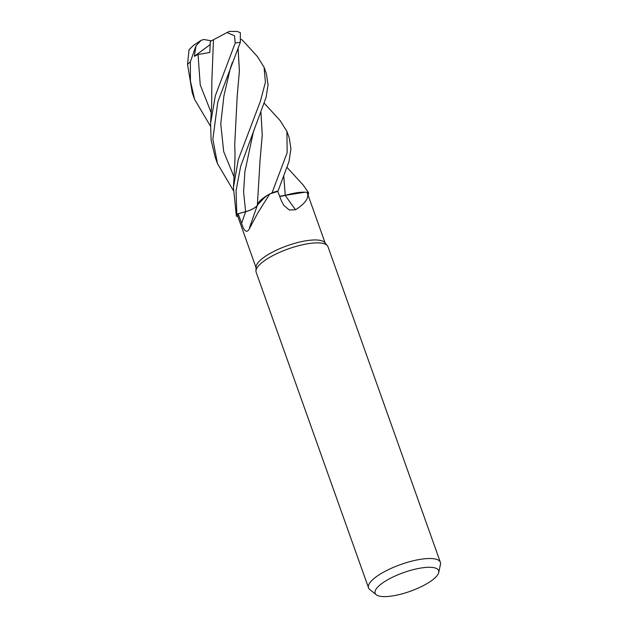 <?xml version="1.0" encoding="UTF-8"?>
<svg xmlns="http://www.w3.org/2000/svg" width="628" height="628" viewBox="0 0 628 628"><rect width="100%" height="100%" fill="white"/><g stroke="black" fill="none" stroke-linecap="round" stroke-linejoin="round"><path stroke-width="0.94" d="M236.371 216.142L236.418 216.15A38.065 11.194 -19.6 0 1 236.85 214.07L245.626 211.652L236.803 214.085L236.057 190.731L240.657 166.318L266.107 97.324L268.07 84.835L266.405 73.79L264.058 67.196L265.409 82.237L260.432 101.147L238.279 159.638L233.443 187.395L236.371 216.142A38.112 11.21 -19.6 0 1 236.803 214.085M260.973 112.53L262.269 135.099L260.047 160.47L257.378 205.058L259.074 201.902L267.638 195.182L259.074 201.902L257.378 205.105L265.471 196.54A30.325 8.918 -19.6 0 1 269.789 193.95L257.88 212.782L248.821 229.738C246.341 233.066 243.931 230.908 241.592 223.27L238.138 213.732L245.634 211.683C251.954 209.76 255.886 207.538 257.449 205.026M376.227 594.74L369.782 589.543A38.112 11.21 -19.6 0 1 368.542 587.871L256.153 272.238A38.112 11.21 -19.6 0 1 255.957 270.982L256.051 267.01A36.683 10.786 -19.6 0 1 271.987 252.393A36.683 10.786 -19.6 0 1 324.739 242.549L327.321 245.572A38.112 11.21 -19.6 0 1 327.965 246.671L440.361 562.303A38.112 11.21 -19.6 0 1 440.456 564.376L438.744 572.477A33.716 9.915 -19.6 0 1 424.183 585.186A33.716 9.915 -19.6 0 1 376.227 594.74A33.716 9.915 -19.6 0 1 389.603 578.71A33.716 9.915 -19.6 0 1 423.217 567.704A33.716 9.915 -19.6 0 1 438.744 572.477M237.824 216.448A36.683 10.786 -19.6 0 1 238.138 213.732L236.85 214.07A38.065 11.194 -19.6 0 0 236.418 216.15L237.824 216.448A36.683 10.786 -19.6 0 1 237.824 216.448L256.036 267.654M255.957 270.982A38.112 11.21 -19.6 0 1 272.513 255.8A38.112 11.21 -19.6 0 1 327.321 245.572M368.542 587.871A38.112 11.21 -19.6 0 1 384.909 571.425A38.112 11.21 -19.6 0 1 440.361 562.303M257.48 205.05A10.959 3.218 -19.6 0 1 245.626 211.707L238.138 213.732M249.536 227.626L257.629 204.477A30.325 8.918 -19.6 0 1 265.471 196.54M269.789 193.95A36.683 10.786 -19.6 0 1 269.852 193.926A36.683 10.786 -19.6 0 1 277.827 191.462L281.454 201.031L283.872 205.442L289.343 210.019L295.568 209.728A645.262 311.033 -81.2 0 1 285.316 195.394A30.325 8.918 -19.6 0 1 303.442 192.184A30.325 8.918 -19.6 0 1 307.116 192.411L325.155 243.044M307.116 192.411C309.455 197.561 305.608 203.331 295.568 209.728M285.316 195.394A10.959 3.218 -19.6 0 1 279.648 196.289M272.05 192.772L272.136 192.733A38.065 11.194 -19.6 0 1 278.055 190.967L289.006 161.529L290.929 148.883L289.288 138.058L286.918 131.393L287.161 152.683L272.05 192.772M279.633 196.25L303.442 192.184M272.214 192.694A38.112 11.21 -19.6 0 1 278.063 190.951L277.843 191.501M308.481 192.718L308.529 192.725A38.065 11.194 -19.6 0 1 308.089 194.806L308.136 194.798A38.112 11.21 -19.6 0 0 308.568 192.741L308.481 192.718M307.995 194.837L308.089 194.806A38.065 11.194 -19.6 0 0 308.529 192.725L307.123 192.427M283.832 176.931L285.23 195.402M283.856 176.861L285.253 195.339L304.957 192.207L285.253 195.379M215.42 95.456L210.592 123.206L211.118 140.123L215.106 156.969L217.476 163.625L212.861 139.306L217.767 102.05L240.343 42.319L240.328 32.695L237.282 31.471L229.463 31.4L227.038 32.53L234.527 35.827L235.202 43.049L215.42 95.456M233.318 190.449L217.476 163.625M210.466 126.181L194.594 99.365L190.425 81.067L190.355 61.803L195.983 45.836L194.366 56.316L198.04 54.51L209.807 52.477L210.349 41.385L227.729 32.177M195.991 45.836L201.188 40.263L193.377 45.444L189.012 49.785L187.544 64.394L192.247 92.771L194.594 99.365M278.055 190.967A38.065 11.194 -19.6 0 0 272.128 192.733L269.836 193.934M201.188 40.263L203.943 39.509L211.369 40.844M241.215 39.383L242.329 40.074M238.106 48.364L239.409 70.862L237.203 96.131L234.707 145.037C235.319 156.757 234.801 162.479 234.621 167.189L233.443 187.387M257.37 56.496L264.058 67.196M238.083 48.427L239.386 71.019L237.125 96.814M287.184 167.55L303.277 185.166L308.568 192.741M213.473 39.729L211.856 80.918L211.683 104.617L210.592 123.206M260.95 112.585L262.245 135.067L259.961 161.31M280.159 120.607L286.918 131.393M194.366 56.316L210.168 44.58M245.626 211.707A642.263 521.578 -107.8 0 1 241.592 223.27M253.17 132.72L244.896 171.703L243.601 191.885L245.634 211.683M187.544 64.394A38.112 11.21 -19.6 0 1 190.355 61.803M232.407 62.258L230.248 68.735L223.937 95.731L220.742 123.936L223.686 151.576L234.095 176.994M198.04 54.51L200.23 84.843L211.196 112.734M253.186 132.649L255.4 126.283M235.202 43.049A38.112 11.21 -19.6 0 1 240.343 42.319M278.173 190.692L277.961 191.21M242.282 40.019L257.559 56.701M280.371 120.843L264.349 103.314"/></g></svg>
